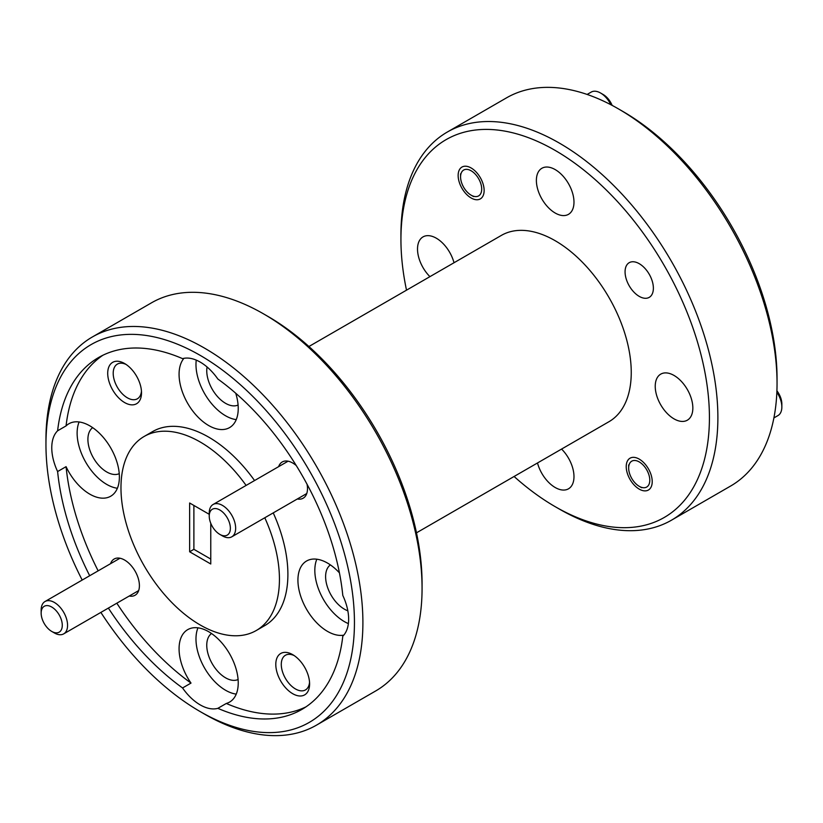 <?xml version="1.0" encoding="UTF-8"?>
<svg xmlns="http://www.w3.org/2000/svg" width="823" height="823" viewBox="0 0 823 823"><rect width="100%" height="100%" fill="white"/><g stroke="black" fill="none" stroke-linecap="round" stroke-linejoin="round"><path stroke-width="1.23" d="M54.359 632.949L51.715 631.416A14.937 8.631 -120 0 0 62.281 625.326A14.937 8.631 -120 0 0 51.715 607.024A14.937 8.631 -120 0 0 41.15 613.125A14.937 8.631 -120 0 0 51.715 631.416L54.359 632.949A18.672 10.781 60 0 0 63.69 633.875A18.672 10.781 60 0 0 66.56 618.906A18.672 10.781 60 0 0 54.359 602.446A18.672 10.781 60 0 0 45.018 601.52A18.672 10.781 60 0 0 41.15 610.069L41.15 613.125M776.912 390.791A14.937 8.631 60 0 1 781.85 403.97L781.85 407.015A18.672 10.781 -120 0 0 776.861 392.19M773.898 417.93L777.982 415.564A18.672 10.781 -120 0 0 781.85 407.015M639.224 486.311A14.937 8.631 -120 0 0 649.789 480.21A14.937 8.631 -120 0 0 639.224 461.909A14.937 8.631 -120 0 0 628.659 468.009A14.937 8.631 -120 0 0 639.224 486.311L641.652 487.71L639.224 486.311M610.903 104.747A18.672 10.781 -120 0 0 600.564 93.009A18.672 10.781 -120 0 0 600.553 93.009L603.197 94.532A14.937 8.631 60 0 1 612.137 105.395M471.137 195.174A14.937 8.631 -120 0 0 481.702 189.084A14.937 8.631 -120 0 0 471.137 170.783A14.937 8.631 -120 0 0 460.571 176.883A14.937 8.631 -120 0 0 471.137 195.174L473.564 196.584L471.137 195.174M600.553 93.009A18.672 10.781 -120 0 0 591.223 92.083L587.128 94.45M219.803 534.374A14.937 8.631 -120 0 0 230.368 528.273A14.937 8.631 -120 0 0 219.803 509.972A14.937 8.631 -120 0 0 209.237 516.072A14.937 8.631 -120 0 0 219.803 534.374L222.447 535.896A18.672 10.781 60 0 1 222.436 535.896L219.803 534.374M209.237 516.072L209.237 513.027A18.672 10.781 60 0 1 213.106 504.478A18.672 10.781 60 0 1 222.447 505.404A18.672 10.781 60 0 1 234.648 521.854A18.672 10.781 60 0 1 231.777 536.822A18.672 10.781 60 0 1 222.447 535.896M354.446 622.548A218.136 125.94 -120 0 0 200.205 355.382A218.136 125.94 -120 0 0 45.954 444.441L45.954 439.554A224.113 129.396 60 0 1 92.371 336.967A224.113 129.396 60 0 1 265.078 397.005A224.113 129.396 60 0 1 362.902 622.548A224.113 129.396 60 0 1 316.485 725.145A224.113 129.396 60 0 1 204.423 714.035L200.205 711.597A218.136 125.94 -120 0 0 354.446 622.548M263.597 313.902L267.825 316.341A218.136 125.94 60 0 1 422.065 583.507L422.065 588.383A224.113 129.396 -120 0 0 263.597 313.902A224.113 129.396 -120 0 0 151.535 302.802L92.371 336.967M709.426 417.6A218.136 125.94 -120 0 0 555.186 150.434A218.136 125.94 -120 0 0 400.935 239.493L400.935 234.617A224.113 129.396 60 0 1 447.352 132.019A224.113 129.396 60 0 1 620.048 192.057A224.113 129.396 60 0 1 717.882 417.6A224.113 129.396 60 0 1 671.465 520.198A224.113 129.396 60 0 1 559.403 509.098L555.175 506.659A218.136 125.94 -120 0 0 709.426 417.6M618.577 108.965L622.795 111.403A218.136 125.94 60 0 1 777.046 378.559L777.046 383.446A224.113 129.396 -120 0 0 618.577 108.965A224.113 129.396 -120 0 0 506.515 97.855L447.352 132.019M292.7 654.655A23.908 13.806 -120 0 0 275.798 664.418A23.908 13.806 -120 0 0 292.7 693.696A23.908 13.806 -120 0 0 309.602 683.934A23.908 13.806 -120 0 0 292.7 654.655L292.7 654.655M294.13 655.561A20.019 11.563 -120 0 0 285.437 655.252A20.019 11.563 -120 0 0 282.361 671.301A20.019 11.563 -120 0 0 295.447 688.944A20.019 11.563 -120 0 0 305.456 689.931A20.019 11.563 -120 0 0 309.541 682.246M124.612 363.529A23.908 13.806 -120 0 0 107.71 373.282A23.908 13.806 -120 0 0 124.612 402.56A23.908 13.806 -120 0 0 141.515 392.808A23.908 13.806 -120 0 0 124.612 363.529L124.612 363.529M126.042 364.424A20.019 11.563 -120 0 0 117.35 364.116A20.019 11.563 -120 0 0 114.284 380.164A20.019 11.563 -120 0 0 127.359 397.807A20.019 11.563 -120 0 0 137.369 398.795A20.019 11.563 -120 0 0 141.453 391.11M296.27 465.571A20.914 12.078 -120 0 0 292.7 463.01L292.7 463.01A20.914 12.078 -120 0 0 278.647 466.631M129.242 596.027A20.914 12.078 -120 0 0 139.406 585.678A20.914 12.078 -120 0 0 124.612 560.052L124.612 560.052A20.914 12.078 -120 0 0 110.56 563.683M330.393 564.907A26.593 15.359 -120 0 0 327.245 586.429A26.593 15.359 -120 0 0 344.415 609.185A26.593 15.359 -120 0 0 347.831 610.8M339.426 572.849A41.839 24.155 -120 0 0 327.513 563.076A41.839 24.155 -120 0 0 306.588 560.998A41.839 24.155 -120 0 0 300.179 594.525A41.839 24.155 -120 0 0 327.513 631.385A41.839 24.155 -120 0 0 343.767 635.15M316.824 559.208A41.839 24.155 -120 0 0 344.415 621.632A41.839 24.155 -120 0 0 348.376 623.608M207.067 366.986A26.593 15.359 -120 0 0 225.564 403.321A26.593 15.359 -120 0 0 238.094 405.029M183.941 358.324A41.839 24.155 -120 0 0 182.613 392.54A41.839 24.155 -120 0 0 208.651 425.532A41.839 24.155 -120 0 0 229.576 427.6A41.839 24.155 -120 0 0 235.728 393.25M108.369 608.074A203.199 117.319 -120 0 0 182.552 687.956A41.839 24.155 -120 0 0 200.205 704.889A41.839 24.155 -120 0 0 217.848 708.336A203.199 117.319 -120 0 0 301.804 709.467A203.199 117.319 -120 0 0 342.8 636.2A41.839 24.155 -120 0 0 342.8 595.44A203.199 117.319 -120 0 0 217.848 379.022A41.839 24.155 -120 0 0 200.205 362.089A41.839 24.155 -120 0 0 182.552 358.643A203.199 117.319 -120 0 0 98.606 357.521A203.199 117.319 -120 0 0 57.61 430.789A41.839 24.155 -120 0 0 57.61 471.548A203.199 117.319 -120 0 0 89.697 575.73M196.244 360.114A41.839 24.155 -120 0 0 225.564 415.769A41.839 24.155 -120 0 0 236.242 419.627M92.69 427.662A26.593 15.359 -120 0 0 89.542 449.183A26.593 15.359 -120 0 0 106.702 471.949A26.593 15.359 -120 0 0 119.242 473.657M57.61 471.548L66.066 466.662A41.839 24.155 -120 0 0 89.8 494.15A41.839 24.155 -120 0 0 110.714 496.218A41.839 24.155 -120 0 0 117.133 462.701A41.839 24.155 -120 0 0 89.8 425.83A41.839 24.155 -120 0 0 68.885 423.763A41.839 24.155 -120 0 0 66.066 425.903L57.61 430.789M79.121 421.973A41.839 24.155 -120 0 0 106.702 484.387A41.839 24.155 -120 0 0 117.391 488.255M211.542 633.525A26.593 15.359 -120 0 0 208.394 655.046A26.593 15.359 -120 0 0 225.564 677.813A26.593 15.359 -120 0 0 238.094 679.52M182.552 687.956L191.008 683.08A41.839 24.155 -120 0 1 187.737 629.626A41.839 24.155 -120 0 1 208.651 631.694A41.839 24.155 -120 0 1 235.985 668.564A41.839 24.155 -120 0 1 229.576 702.081A41.839 24.155 -120 0 1 226.304 703.459L217.848 708.336M197.973 627.836A41.839 24.155 -120 0 0 225.564 690.25A41.839 24.155 -120 0 0 236.242 694.118M246.108 485.416A112.062 64.698 -120 0 0 144.179 436.447A112.062 64.698 -120 0 0 120.971 487.741A112.062 64.698 -120 0 0 169.877 600.512A112.062 64.698 -120 0 0 256.231 630.531L264.687 625.655A112.062 64.698 -120 0 0 287.896 574.361A112.062 64.698 -120 0 0 273.236 512.894M254.564 480.539A112.062 64.698 -120 0 0 152.625 431.571L144.179 436.447M256.231 630.531A112.062 64.698 -120 0 0 279.439 579.238A112.062 64.698 -120 0 0 264.79 517.77M639.224 296.373A20.019 11.563 60 0 1 626.149 278.73A20.019 11.563 60 0 1 629.214 262.681A20.019 11.563 60 0 1 639.224 263.679A20.019 11.563 60 0 1 652.3 281.322A20.019 11.563 60 0 1 649.234 297.36A20.019 11.563 60 0 1 639.224 296.373M639.224 489.119A18.373 10.606 60 0 1 627.219 472.927A18.373 10.606 60 0 1 630.037 458.195A18.373 10.606 60 0 1 639.224 459.111A18.373 10.606 60 0 1 651.23 475.303A18.373 10.606 60 0 1 648.411 490.024A18.373 10.606 60 0 1 639.224 489.119M471.137 197.983A18.373 10.606 60 0 1 459.131 181.79A18.373 10.606 60 0 1 461.95 167.069A18.373 10.606 60 0 1 471.137 167.974A18.373 10.606 60 0 1 483.142 184.167A18.373 10.606 60 0 1 480.323 198.899A18.373 10.606 60 0 1 471.137 197.983M674.037 418.876A26.593 15.359 60 0 1 656.661 395.441A26.593 15.359 60 0 1 660.735 374.136A26.593 15.359 60 0 1 674.037 375.453A26.593 15.359 60 0 1 691.413 398.888A26.593 15.359 60 0 1 687.339 420.193A26.593 15.359 60 0 1 674.037 418.876M561.584 449.07A26.593 15.359 60 0 1 568.477 488.821A26.593 15.359 60 0 1 555.186 487.504A26.593 15.359 60 0 1 537.501 462.968M429.925 276.651A26.593 15.359 60 0 1 423.032 236.89A26.593 15.359 60 0 1 436.324 238.207A26.593 15.359 60 0 1 454.008 262.743M555.186 213.023A26.593 15.359 60 0 1 537.81 189.578A26.593 15.359 60 0 1 541.884 168.273A26.593 15.359 60 0 1 555.186 169.589A26.593 15.359 60 0 1 572.551 193.024A26.593 15.359 60 0 1 568.477 214.34A26.593 15.359 60 0 1 555.186 213.023M308.913 346.514L501.392 235.388A107.576 62.106 60 0 1 584.289 264.204A107.576 62.106 60 0 1 631.251 372.459A107.576 62.106 60 0 1 608.969 421.705L416.489 532.831M193.889 505.445L193.889 549.311L189.64 551.791L210.77 563.992L210.77 523.284M193.889 549.311L210.77 559.064M209.237 514.303L189.64 502.997L189.64 551.791M102.916 355.227A203.199 117.319 -120 0 0 66.066 425.903M66.066 466.662A203.199 117.319 -120 0 0 98.153 570.843M116.825 603.197A203.199 117.319 -120 0 0 191.008 683.08M45.954 444.441A218.136 125.94 -120 0 0 82.197 580.061M100.869 612.405A218.136 125.94 -120 0 0 200.205 711.597M671.465 520.198L730.629 486.033A224.113 129.396 -120 0 0 777.046 383.446M400.935 239.493A218.136 125.94 -120 0 0 406.511 290.169M514.087 476.486A218.136 125.94 -120 0 0 555.175 506.659M316.485 725.145L375.648 690.981A224.113 129.396 -120 0 0 422.065 588.383M226.304 703.459A203.199 117.319 -120 0 0 305.94 706.875M297.329 498.985A20.914 12.078 -120 0 0 307.493 488.625A20.914 12.078 -120 0 0 307.051 484.253M138.665 590.585L63.69 633.875M119.983 558.241L45.018 601.52M628.659 468.009L628.659 464.964M603.197 94.532L600.564 93.009M460.571 176.883L460.571 173.828M306.742 493.543L231.777 536.822M288.071 461.199L213.106 504.478"/></g></svg>

